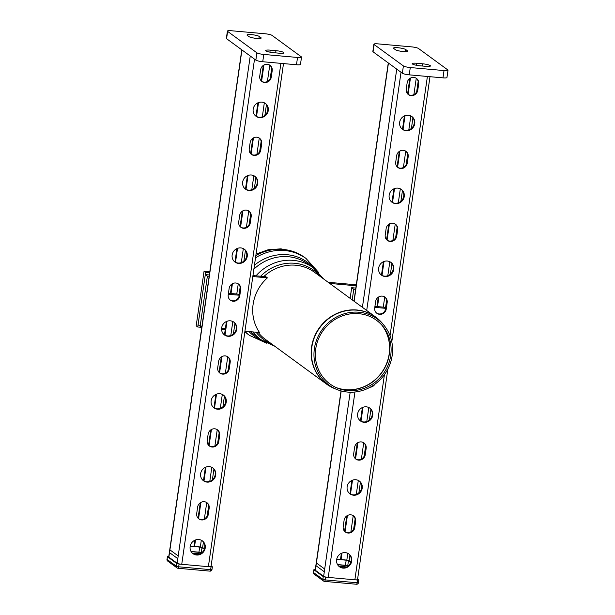 <?xml version="1.0" encoding="UTF-8"?>
<svg xmlns="http://www.w3.org/2000/svg" width="615" height="615" viewBox="0 0 615 615"><rect width="100%" height="100%" fill="white"/><g stroke="black" fill="none" stroke-linecap="round" stroke-linejoin="round"><path stroke-width="0.92" d="M420.183 65.82A6.304 1.069 -171.8 0 1 412.196 63.637A6.304 1.069 -171.8 0 1 416.686 63.26L422.459 63.776A6.304 1.069 -171.8 0 1 430.446 65.959A6.304 1.069 -171.8 0 1 425.957 66.335L420.183 65.82M407.422 50.791A6.304 1.069 -171.8 0 1 407.676 51.153A6.304 1.069 -171.8 0 1 402.241 51.437A6.304 1.069 -171.8 0 1 395.437 49.715L393.754 48.485A6.304 1.069 -171.8 0 1 393.508 48.124A6.304 1.069 -171.8 0 1 398.943 47.839A6.304 1.069 -171.8 0 1 405.739 49.554L407.422 50.791L407.33 51.429M373.897 44.203L372.851 51.491A5.604 0.946 8.2 0 0 373.067 51.814L374.12 44.526A5.604 0.946 -171.8 0 1 373.897 44.203A5.604 0.946 -171.8 0 1 377.894 43.865L411.627 46.878A5.604 0.946 -171.8 0 1 418.507 48.493L447.789 69.91A5.604 0.946 -171.8 0 1 448.012 70.233A5.604 0.946 -171.8 0 1 444.022 70.571L442.969 77.859A5.604 0.946 8.2 0 0 446.959 77.521L448.012 70.233M374.12 44.526L403.402 65.936L402.348 73.231A5.604 0.946 8.2 0 0 409.229 74.846L410.282 67.55A5.604 0.946 -171.8 0 1 403.402 65.936M410.282 67.55L444.022 70.571M442.969 77.859L409.229 74.846M402.348 73.231L373.067 51.814M350.919 561.949L349.358 560.811A2.806 0.477 8.2 0 0 345.914 560.004L336.72 559.181M350.758 562.402L348.467 560.726L346.176 560.188L336.689 559.343M338.834 566.238L346.675 566.945M337.62 564.747L348.482 565.723M337.52 564.57L348.644 565.569M316.656 566.192L323.651 571.304M317.056 563.455L324.051 568.575M357.623 578.961L358.86 579.922L357.53 580.037L325.573 577.17L323.275 576.639L313.95 569.813L315.272 569.598M325.573 577.17L325.174 579.907A1.868 0.561 95.1 0 1 324.489 581.39A1.868 0.561 95.1 0 1 324.397 581.352A1.868 1.753 -53.8 0 1 323.552 581.037L323.552 581.037A1.868 1.753 -53.8 0 1 322.883 579.368L313.558 572.55A1.868 1.753 126.2 0 0 314.227 574.21L323.552 581.037A1.868 1.868 0 0 0 324.489 581.39L356.454 584.25A1.868 0.561 -84.9 0 0 357.138 582.766L325.174 579.907L322.883 579.368L323.275 576.639M356.354 584.212A1.868 0.561 -84.9 0 0 356.454 584.25A1.868 1.868 0 0 0 358.468 582.659L357.138 582.766L357.53 580.037M313.95 569.813L313.581 572.357M358.399 582.551L358.86 579.922M374.935 306.378L384.444 307.231L385.789 308.207M374.789 307.362L385.766 308.346M355.839 288.074L351.68 287.697L353.748 289.219L355.654 289.388M353.748 289.219L352.218 299.874M351.68 287.697L350.143 298.36M279.464 53.221A6.304 1.069 8.2 0 0 283.953 52.844A6.304 1.069 8.2 0 0 275.966 50.668L270.193 50.146A6.304 1.069 8.2 0 0 265.703 50.53A6.304 1.069 8.2 0 0 273.69 52.706L279.464 53.221M248.944 36.6A6.304 1.069 8.2 0 0 255.748 38.322A6.304 1.069 8.2 0 0 261.183 38.038A6.304 1.069 8.2 0 0 260.937 37.676L259.246 36.446A6.304 1.069 8.2 0 0 252.45 34.724A6.304 1.069 8.2 0 0 247.015 35.009A6.304 1.069 8.2 0 0 247.261 35.37L248.944 36.6M226.574 38.699L255.855 60.116L256.909 52.829A5.604 0.946 8.2 0 0 263.789 54.443L262.736 61.731L296.476 64.752L297.529 57.456A5.604 0.946 8.2 0 0 301.519 57.126A5.604 0.946 8.2 0 0 301.296 56.803L272.022 35.386A5.604 0.946 8.2 0 0 265.134 33.771L231.401 30.75A5.604 0.946 8.2 0 0 227.404 31.088A5.604 0.946 8.2 0 0 227.627 31.411L226.574 38.699A5.604 0.946 -171.8 0 1 226.358 38.376L227.404 31.088M256.909 52.829L227.627 31.411M297.529 57.456L263.789 54.443M262.736 61.731A5.604 0.946 -171.8 0 1 255.855 60.116M301.519 57.126L300.466 64.414A5.604 0.946 -171.8 0 1 296.476 64.752M228.442 293.27L237.951 294.116L239.296 295.1M239.273 295.231L228.303 294.254M209.161 276.273L207.378 276.112L205.302 274.598L209.346 274.959M207.378 276.112L200.152 326.234L201.935 326.396M205.302 274.598L198.084 324.72L200.152 326.234M221.623 328.156L225.398 328.495M177.158 558.197L170.163 553.077M177.558 555.46L170.563 550.34M201.989 552.608L191.127 551.632M200.183 553.831L192.341 553.131M202.15 552.455L191.027 551.463M190.235 546.066L199.421 546.889A2.806 0.477 -171.8 0 1 202.865 547.696L204.426 548.834M190.196 546.228L199.683 547.081L201.981 547.619L204.265 549.295M168.779 556.483L167.457 556.698L176.782 563.524L179.08 564.063L211.037 566.922L212.367 566.807L211.13 565.846M167.088 559.243L166.988 559.327A1.868 1.868 0 0 0 167.734 561.103L167.734 561.103A1.868 1.753 -53.8 0 1 167.065 559.435L176.39 566.254A1.868 1.753 126.2 0 0 177.904 568.237A1.868 0.561 -84.9 0 0 177.996 568.275A1.868 0.561 -84.9 0 0 178.681 566.792L210.645 569.659A1.868 0.561 95.1 0 1 209.961 571.135A1.868 0.561 95.1 0 1 209.861 571.097M167.734 561.103L177.066 567.922A1.868 1.868 0 0 0 177.996 568.275L209.961 571.135A1.868 1.868 0 0 0 211.975 569.544L210.645 569.659L211.037 566.922M167.38 556.59L167.065 559.435L167.457 556.698M176.782 563.524L176.39 566.254L178.681 566.792L179.08 564.063M244.939 331.216L259.515 332.523A41.566 39.037 -53.8 0 1 267.394 277.849L265.841 276.712L252.957 275.558M267.394 277.849L252.819 276.542M204.065 271.184L196.185 325.858L197.738 326.996L205.618 272.322L204.065 271.184L209.823 271.699M209.677 272.683L205.618 272.322M225.259 329.456L221.569 329.125M201.797 327.357L197.738 326.996M328.179 282.293L356.308 284.807M329.732 283.43L356.17 285.791M197.623 507.114L196.708 513.487A6.073 5.704 126.2 0 0 198.891 518.906A6.073 5.704 126.2 0 0 208.247 514.524L209.169 508.144A6.073 5.704 126.2 0 0 206.978 502.724A6.073 5.704 126.2 0 0 197.623 507.114M206.717 502.547A6.073 5.704 -53.8 0 1 208.646 507.767L207.732 514.14A6.073 5.704 -53.8 0 1 198.637 518.706M202.112 540.677A7.941 7.457 -53.8 0 1 204.71 547.565A7.941 7.457 -53.8 0 1 192.741 553.477M205.233 547.942A7.941 7.457 126.2 0 0 202.373 540.854A7.941 7.457 126.2 0 0 191.665 542.868A7.941 7.457 126.2 0 0 192.995 553.677A7.941 7.457 126.2 0 0 205.233 547.942M241.795 49.83L168.718 556.944A3.736 0.63 8.2 0 0 168.864 557.159L177.151 563.225A3.736 0.63 8.2 0 0 181.74 564.301L208.377 566.684A3.736 0.63 8.2 0 0 211.037 566.461L283.5 63.591M208.131 434.213L207.209 440.586A6.073 5.704 126.2 0 0 209.4 446.006A6.073 5.704 126.2 0 0 218.756 441.624L219.67 435.243A6.073 5.704 126.2 0 0 217.487 429.824A6.073 5.704 126.2 0 0 208.131 434.213M217.226 429.647A6.073 5.704 -53.8 0 1 219.155 434.866L218.233 441.239A6.073 5.704 -53.8 0 1 209.146 445.806M212.613 467.777A7.941 7.457 -53.8 0 1 215.219 474.665A7.941 7.457 -53.8 0 1 203.25 480.576M215.734 475.041A7.941 7.457 126.2 0 0 212.875 467.954A7.941 7.457 126.2 0 0 202.174 469.96A7.941 7.457 126.2 0 0 203.504 480.776A7.941 7.457 126.2 0 0 215.734 475.041M263.943 65.006L261.598 81.242M258.531 102.559L256.517 116.504M253.434 137.906L251.097 154.142M248.022 175.46L246.015 189.405M242.933 210.807L240.588 227.043M237.521 248.36L235.507 262.305M232.424 283.707L231.017 293.493M227.012 321.261L225.005 335.206M221.915 356.608L219.578 372.844M216.511 394.161L214.497 408.106M211.414 429.508L209.077 445.744M206.002 467.062L203.996 481.007M200.905 502.409L198.568 518.653M195.493 539.962L194.563 546.451M263.312 65.398L261.098 80.75M257.916 102.813L255.986 116.212M252.803 138.298L250.589 153.65M247.415 175.713L245.485 189.113M242.302 211.199L240.088 226.551M236.906 248.614L234.976 262.013M231.793 284.099L230.448 293.447M226.405 321.514L224.475 334.914M221.292 357L219.078 372.359M215.896 394.415L213.966 407.814M210.784 429.9L208.57 445.26M205.395 467.315L203.465 480.715M200.282 502.801L198.068 518.161M194.886 540.216L193.994 546.404M238.236 283.838A6.073 5.704 -53.8 0 1 240.165 289.058L239.243 295.438A6.073 5.704 -53.8 0 1 230.156 300.005M233.623 321.968A7.941 7.457 -53.8 0 1 236.229 328.864A7.941 7.457 -53.8 0 1 224.26 334.775M225.39 373.074L227.742 356.754A6.073 5.704 -53.8 0 1 229.656 361.966L228.742 368.339A6.073 5.704 -53.8 0 1 219.647 372.905M223.122 394.876A7.941 7.457 -53.8 0 1 225.72 401.764A7.941 7.457 -53.8 0 1 213.751 407.676M267.41 81.472L269.762 65.152A6.073 5.704 -53.8 0 1 271.684 70.356L270.761 76.737A6.073 5.704 -53.8 0 1 261.667 81.303M265.142 103.266A7.941 7.457 -53.8 0 1 267.748 110.154A7.941 7.457 -53.8 0 1 255.771 116.074M248.737 210.937A6.073 5.704 -53.8 0 1 250.674 216.157L249.752 222.538A6.073 5.704 -53.8 0 1 240.657 227.104M244.132 249.067A7.941 7.457 -53.8 0 1 246.73 255.963A7.941 7.457 -53.8 0 1 234.761 261.875M259.246 138.037A6.073 5.704 -53.8 0 1 261.175 143.257L260.26 149.637A6.073 5.704 -53.8 0 1 251.166 154.204M254.633 176.167A7.941 7.457 -53.8 0 1 257.239 183.055A7.941 7.457 -53.8 0 1 245.27 188.974M218.64 361.305L217.718 367.685A6.073 5.704 126.2 0 0 219.901 373.105A6.073 5.704 126.2 0 0 229.257 368.723L230.179 362.343A6.073 5.704 126.2 0 0 227.996 356.923A6.073 5.704 126.2 0 0 218.64 361.305M226.243 402.141A7.941 7.457 126.2 0 0 223.383 395.053A7.941 7.457 126.2 0 0 212.675 397.059A7.941 7.457 126.2 0 0 214.005 407.876A7.941 7.457 126.2 0 0 226.243 402.141M229.141 288.404L228.219 294.785A6.073 5.704 126.2 0 0 230.41 300.205A6.073 5.704 126.2 0 0 239.765 295.823L240.68 289.442A6.073 5.704 126.2 0 0 238.497 284.022A6.073 5.704 126.2 0 0 229.141 288.404M236.744 329.24A7.941 7.457 126.2 0 0 233.885 322.152A7.941 7.457 126.2 0 0 223.184 324.159A7.941 7.457 126.2 0 0 224.513 334.975A7.941 7.457 126.2 0 0 236.744 329.24M250.267 222.922L251.189 216.542A6.073 5.704 126.2 0 0 249.006 211.122A6.073 5.704 126.2 0 0 239.65 215.504L238.728 221.884A6.073 5.704 126.2 0 0 240.911 227.304A6.073 5.704 126.2 0 0 250.267 222.922L249.752 222.538M247.253 256.34A7.941 7.457 126.2 0 0 244.393 249.252A7.941 7.457 126.2 0 0 233.685 251.258A7.941 7.457 126.2 0 0 235.015 262.075A7.941 7.457 126.2 0 0 247.253 256.34M260.775 150.014L261.69 143.641A6.073 5.704 126.2 0 0 259.507 138.221A6.073 5.704 126.2 0 0 250.151 142.603L249.236 148.984A6.073 5.704 126.2 0 0 251.42 154.403A6.073 5.704 126.2 0 0 260.775 150.014L260.26 149.637M257.754 183.439A7.941 7.457 126.2 0 0 254.902 176.351A7.941 7.457 126.2 0 0 244.193 178.358A7.941 7.457 126.2 0 0 245.523 189.174A7.941 7.457 126.2 0 0 257.754 183.439M271.276 77.113L272.199 70.74A6.073 5.704 126.2 0 0 270.016 65.321A6.073 5.704 126.2 0 0 260.66 69.703L259.738 76.083A6.073 5.704 126.2 0 0 261.921 81.503A6.073 5.704 126.2 0 0 271.276 77.113L270.761 76.737M268.263 110.539A7.941 7.457 126.2 0 0 265.403 103.451A7.941 7.457 126.2 0 0 254.695 105.457A7.941 7.457 126.2 0 0 256.032 116.273A7.941 7.457 126.2 0 0 268.263 110.539M344.116 520.221L343.201 526.601A6.073 5.704 126.2 0 0 345.384 532.021A6.073 5.704 126.2 0 0 354.74 527.632L355.662 521.259A6.073 5.704 126.2 0 0 353.471 515.839A6.073 5.704 126.2 0 0 344.116 520.221M353.21 515.654A6.073 5.704 -53.8 0 1 355.139 520.874L354.225 527.255A6.073 5.704 -53.8 0 1 345.13 531.821M348.605 553.784A7.941 7.457 -53.8 0 1 351.203 560.672A7.941 7.457 -53.8 0 1 339.234 566.592M351.726 561.057A7.941 7.457 126.2 0 0 348.866 553.969A7.941 7.457 126.2 0 0 338.158 555.975A7.941 7.457 126.2 0 0 339.488 566.784A7.941 7.457 126.2 0 0 351.726 561.057M341.025 390.894L315.211 570.059A3.736 0.63 8.2 0 0 315.357 570.274L323.644 576.34A3.736 0.63 8.2 0 0 328.233 577.408L354.87 579.799A3.736 0.63 8.2 0 0 357.53 579.568L387.873 369.015M354.624 447.32L353.702 453.701A6.073 5.704 126.2 0 0 355.893 459.121A6.073 5.704 126.2 0 0 365.249 454.731L366.163 448.358A6.073 5.704 126.2 0 0 363.98 442.938A6.073 5.704 126.2 0 0 354.624 447.32M363.711 442.754A6.073 5.704 -53.8 0 1 365.648 447.974L364.726 454.354A6.073 5.704 -53.8 0 1 355.639 458.921M359.106 480.884A7.941 7.457 -53.8 0 1 361.712 487.772A7.941 7.457 -53.8 0 1 349.743 493.691M362.227 488.156A7.941 7.457 126.2 0 0 359.368 481.068A7.941 7.457 126.2 0 0 348.667 483.075A7.941 7.457 126.2 0 0 349.997 493.883A7.941 7.457 126.2 0 0 362.227 488.156M410.436 78.12L408.091 94.356M405.024 115.674L403.01 129.619M399.927 151.021L397.59 167.257M394.515 188.574L392.508 202.52M389.418 223.921L387.081 240.157M384.014 261.475L382 275.42M378.917 296.822L377.502 306.608M362.996 407.276L360.99 421.221M357.907 442.623L355.562 458.859M352.495 480.177L350.489 494.122M347.398 515.524L345.061 531.76M341.986 553.077L341.056 559.565M409.805 78.505L407.591 93.864M404.409 115.92L402.479 129.327M399.296 151.405L397.082 166.765M393.908 188.82L391.978 202.227M388.795 224.306L386.581 239.666M383.399 261.729L381.469 275.128M378.286 297.206L376.941 306.562M362.389 407.53L360.459 420.929M357.277 443.015L355.063 458.367M351.888 480.43L349.958 493.83M346.775 515.916L344.561 531.268M341.379 553.331L340.487 559.519M384.729 296.953A6.073 5.704 -53.8 0 1 386.658 302.173L385.736 308.553A6.073 5.704 -53.8 0 1 376.649 313.12M369.615 407.983A7.941 7.457 -53.8 0 1 372.213 414.871A7.941 7.457 -53.8 0 1 360.244 420.791M413.903 94.587L416.255 78.266A6.073 5.704 -53.8 0 1 418.177 83.471L417.254 89.852A6.073 5.704 -53.8 0 1 408.16 94.418M411.635 116.381A7.941 7.457 -53.8 0 1 414.233 123.269A7.941 7.457 -53.8 0 1 402.264 129.188M395.23 224.052A6.073 5.704 -53.8 0 1 397.159 229.272L396.245 235.653A6.073 5.704 -53.8 0 1 387.15 240.219M390.625 262.182A7.941 7.457 -53.8 0 1 393.223 269.07A7.941 7.457 -53.8 0 1 381.254 274.99M405.739 151.152A6.073 5.704 -53.8 0 1 407.668 156.371L406.746 162.752A6.073 5.704 -53.8 0 1 397.659 167.318M401.126 189.282A7.941 7.457 -53.8 0 1 403.732 196.17A7.941 7.457 -53.8 0 1 391.763 202.089M370.145 387.235A6.073 5.704 126.2 0 0 374.881 384.237M372.736 415.256A7.941 7.457 126.2 0 0 369.876 408.168A7.941 7.457 126.2 0 0 359.168 410.174A7.941 7.457 126.2 0 0 360.498 420.983A7.941 7.457 126.2 0 0 372.736 415.256M375.634 301.519L374.712 307.9A6.073 5.704 126.2 0 0 376.903 313.319A6.073 5.704 126.2 0 0 386.258 308.93L387.173 302.549A6.073 5.704 126.2 0 0 384.99 297.137A6.073 5.704 126.2 0 0 375.634 301.519M396.76 236.029L397.682 229.649A6.073 5.704 126.2 0 0 395.491 224.237A6.073 5.704 126.2 0 0 386.135 228.619L385.221 234.999A6.073 5.704 126.2 0 0 387.404 240.419A6.073 5.704 126.2 0 0 396.76 236.029L396.245 235.653M393.746 269.447A7.941 7.457 126.2 0 0 390.886 262.367A7.941 7.457 126.2 0 0 380.178 264.373A7.941 7.457 126.2 0 0 381.508 275.182A7.941 7.457 126.2 0 0 393.746 269.447M407.268 163.129L408.183 156.748A6.073 5.704 126.2 0 0 406 151.336A6.073 5.704 126.2 0 0 396.644 155.718L395.722 162.099A6.073 5.704 126.2 0 0 397.913 167.511A6.073 5.704 126.2 0 0 407.268 163.129L406.746 162.752M404.247 196.546A7.941 7.457 126.2 0 0 401.387 189.466A7.941 7.457 126.2 0 0 390.686 191.473A7.941 7.457 126.2 0 0 392.016 202.281A7.941 7.457 126.2 0 0 404.247 196.546M417.77 90.228L418.692 83.848A6.073 5.704 126.2 0 0 416.509 78.436A6.073 5.704 126.2 0 0 407.153 82.817L406.231 89.198A6.073 5.704 126.2 0 0 408.414 94.61A6.073 5.704 126.2 0 0 417.77 90.228L417.254 89.852M414.756 123.646A7.941 7.457 126.2 0 0 411.896 116.566A7.941 7.457 126.2 0 0 401.188 118.572A7.941 7.457 126.2 0 0 402.518 129.381A7.941 7.457 126.2 0 0 414.756 123.646M392.155 355.631A40.913 38.422 -53.8 0 1 337.228 389.641A40.913 38.422 -53.8 0 1 322.26 329.463A40.913 38.422 -53.8 0 1 384.137 325.504A40.913 38.422 -53.8 0 1 392.155 355.631M390.71 355.478A39.429 37.023 -53.8 0 1 337.781 388.25A39.429 37.023 -53.8 0 1 323.352 330.263A39.429 37.023 -53.8 0 1 382.984 326.45A39.429 37.023 -53.8 0 1 390.71 355.478M416.686 63.26L416.393 65.275M422.459 63.776L422.136 65.997M405.739 49.554L405.439 51.637M346.176 560.188L345.446 565.285M347.783 565.493L348.467 560.726M275.966 50.668L275.643 52.882M270.193 50.146L269.9 52.16M260.937 37.676L260.845 38.315M259.246 36.446L258.946 38.53M201.29 552.378L201.981 547.619M198.953 552.17L199.683 547.081M208.247 514.524L207.732 514.14M209.169 508.144L208.646 507.767M218.756 441.624L218.233 441.239M219.67 435.243L219.155 434.866M264.335 102.813L262.321 116.804M259.261 138.052L256.909 154.373M253.834 175.713L251.812 189.712M248.752 210.953L246.4 227.273M243.325 248.614L241.311 262.613M238.251 283.853L236.783 294.016M232.824 321.514L230.802 335.513M222.315 394.415L220.301 408.414M217.241 429.654L214.889 445.975M211.814 467.315L209.792 481.314M206.732 502.555L204.38 518.876M201.305 540.216L200.329 546.996M271.653 68.473L270.2 78.574M266.441 104.642L264.911 115.297M261.152 141.373L259.699 151.475M255.94 177.543L254.402 188.198M250.643 214.274L249.19 224.375M245.431 250.451L243.901 261.098M240.142 287.174L239.027 294.9M234.93 323.352L233.393 333.999M229.633 360.075L228.18 370.176M224.421 396.252L222.891 406.899M219.132 432.975L217.672 443.077M213.92 469.153L212.383 479.808M208.623 505.876L207.17 515.977M203.411 542.053L202.619 547.558M229.257 368.723L228.742 368.339M230.179 362.343L229.656 361.966M239.765 295.823L239.243 295.438M240.68 289.442L240.165 289.058M241.949 49.946L168.864 557.159M250.244 56.011L177.151 563.225M254.533 59.148L181.74 564.301M280.909 63.353L208.377 566.684M251.189 216.542L250.674 216.157M272.199 70.74L271.684 70.356M261.69 143.641L261.175 143.257M354.74 527.632L354.225 527.255M355.662 521.259L355.139 520.874M365.249 454.731L364.726 454.354M366.163 448.358L365.648 447.974M410.828 115.92L408.814 129.919M405.754 151.167L403.402 167.488M400.327 188.82L398.305 202.819M395.245 224.068L392.893 240.388M389.818 261.721L387.804 275.72M384.744 296.968L383.276 307.123M368.808 407.522L366.794 421.521M363.734 442.769L361.382 459.09M358.307 480.423L356.285 494.422M353.225 515.67L350.873 531.99M347.798 553.323L346.822 560.111M418.146 81.587L416.693 91.681M412.934 117.757L411.404 128.412M407.645 154.488L406.192 164.589M402.433 190.658L400.895 201.313M397.136 227.389L395.683 237.49M391.924 263.558L390.394 274.213M386.635 300.289L385.52 308.015M370.914 409.359L369.377 420.014M365.625 446.09L364.165 456.192M360.413 482.26L358.876 492.915M355.116 518.991L353.663 529.092M349.904 555.16L349.112 560.672M386.258 308.93L385.736 308.553M387.173 302.549L386.658 302.173M388.442 63.061L354.117 301.265M341.194 390.94L315.357 570.274M396.737 69.126L362.412 307.331M350.181 392.209L323.644 576.34M401.026 72.263L366.701 310.467M354.955 392.001L328.233 577.408M427.402 76.468L390.033 335.752M384.437 374.627L354.87 579.799M397.682 229.649L397.159 229.272M418.692 83.848L418.177 83.471M408.183 156.748L407.668 156.371M379.309 320.077A41.566 39.037 126.2 0 0 375.627 317.002A41.566 39.037 126.2 0 0 356.931 309.998A41.566 39.037 126.2 0 0 314.373 336.805A41.566 39.037 126.2 0 0 326.55 384.106A41.566 39.037 126.2 0 0 330.601 386.681M258.154 332.4A41.566 39.037 126.2 0 0 265.326 339.326L326.55 384.106L335.021 388.765A41.536 39.006 -53.8 0 1 312.997 341.686A41.536 39.006 -53.8 0 1 357.146 310.191A41.536 39.006 -53.8 0 1 382.645 323.659L375.627 317.002L314.411 272.222A41.566 39.037 126.2 0 0 263.85 276.535M381.892 325.174A40.075 37.63 -53.8 0 1 389.18 353.963A40.075 37.63 -53.8 0 1 336.236 387.596M336.689 387.796A40.044 37.607 126.2 0 0 389.333 354.094A40.044 37.607 126.2 0 0 382.223 325.543M314.511 268.74A45.525 42.75 126.2 0 0 254.449 265.203M248.937 331.577A45.525 42.75 126.2 0 0 262.044 340.479M255.832 255.602A47.732 44.826 126.2 0 1 304.679 257.47L306.193 258.577A47.732 44.826 126.2 0 0 305.924 258.377A47.732 44.826 126.2 0 0 255.517 257.816M244.908 331.408A47.732 44.826 126.2 0 0 249.567 335.436A47.732 44.826 126.2 0 0 249.836 335.629L248.322 334.529A47.732 44.826 126.2 0 1 244.87 331.708M323.798 279.087L313.343 267.856L308.353 264.204A44.465 41.759 126.2 0 0 253.872 269.193M250.974 331.762A44.465 41.759 126.2 0 0 255.855 335.982L260.845 339.634L274.721 346.199M320.792 276.888A42.727 40.129 126.2 0 0 260.645 276.243M256.063 332.215A42.727 40.129 126.2 0 0 271.707 343.993M313.343 267.856A44.465 41.759 126.2 0 0 256.009 275.828M252.942 331.939A44.465 41.759 126.2 0 0 260.845 339.634M313.873 569.705L313.481 572.442A1.868 1.868 0 0 0 314.227 574.21M212.367 566.807L211.975 569.544M353.956 301.15L388.28 62.938M391.793 341.817L429.993 76.698M384.137 325.504L382.645 323.659M337.228 389.641L335.021 388.765M318.685 272.53L305.924 258.377M249.567 335.436L266.91 343.308M304.679 257.47L293.432 251.474L280.932 248.844L268.155 249.752L256.055 254.08M244.862 331.723L248.322 334.529"/></g></svg>
